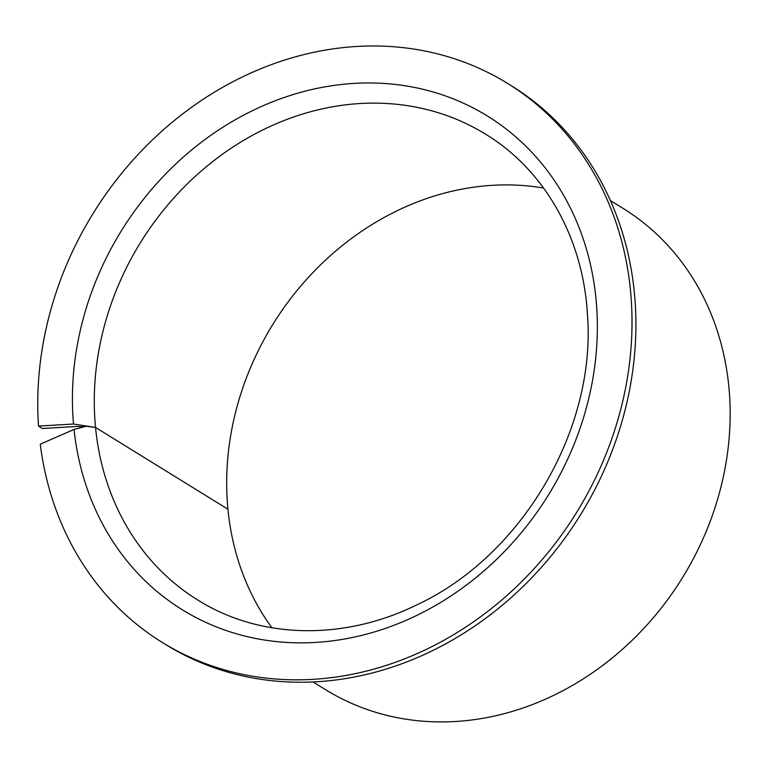 <?xml version="1.0" encoding="UTF-8"?>
<svg xmlns="http://www.w3.org/2000/svg" width="768" height="768" viewBox="0 0 768 768"><rect width="100%" height="100%" fill="white"/><g stroke="black" fill="none" stroke-linecap="round" stroke-linejoin="round"><path stroke-width="1.15" d="M543.571 188.045A273.782 236.861 -58.3 0 0 227.213 500.218A273.782 236.861 -58.3 0 0 227.933 509.232A273.782 236.861 -58.3 0 0 271.949 627.792M313.056 681.946L325.613 689.702A282.912 244.762 -58.3 0 0 598.819 668.304A282.912 244.762 -58.3 0 0 729.6 396.096A282.912 244.762 -58.3 0 0 622.963 208.32L610.406 200.554M83.05 426.71L77.395 426.422L42.403 428.496L38.515 426.096L73.507 424.013L95.539 427.459L86.285 426.25L74.026 429.456L40.262 444.182A328.541 284.237 -58.3 0 0 162.24 642.422A328.541 284.237 -58.3 0 0 479.51 617.568A328.541 284.237 -58.3 0 0 631.373 301.45A328.541 284.237 -58.3 0 0 507.542 83.386A328.541 284.237 -58.3 0 0 190.272 108.24A328.541 284.237 -58.3 0 0 38.4 424.358A328.541 284.237 -58.3 0 0 38.515 426.096M162.24 642.422L166.128 644.822A328.541 284.237 -58.3 0 0 483.398 619.968A328.541 284.237 -58.3 0 0 635.27 303.859A328.541 284.237 -58.3 0 0 511.44 85.795L507.542 83.386M227.933 509.232L95.539 427.459A273.782 236.861 -58.3 0 0 198.019 600.163C259.258 638.64 342.134 641.069 415.229 605.626C521.338 557.155 596.707 429.437 587.405 313.987C582.97 237.542 544.435 170.006 485.779 134.304A273.782 236.861 -58.3 0 0 221.386 155.011A273.782 236.861 -58.3 0 0 94.819 418.445A273.782 236.861 -58.3 0 0 95.539 427.459L227.933 509.232M74.026 429.456A290.208 251.078 -58.3 0 0 358.042 636.259A290.208 251.078 -58.3 0 0 596.784 308.621A290.208 251.078 -58.3 0 0 317.606 88.272A290.208 251.078 -58.3 0 0 72.989 417.187A290.208 251.078 -58.3 0 0 73.507 424.013"/></g></svg>
